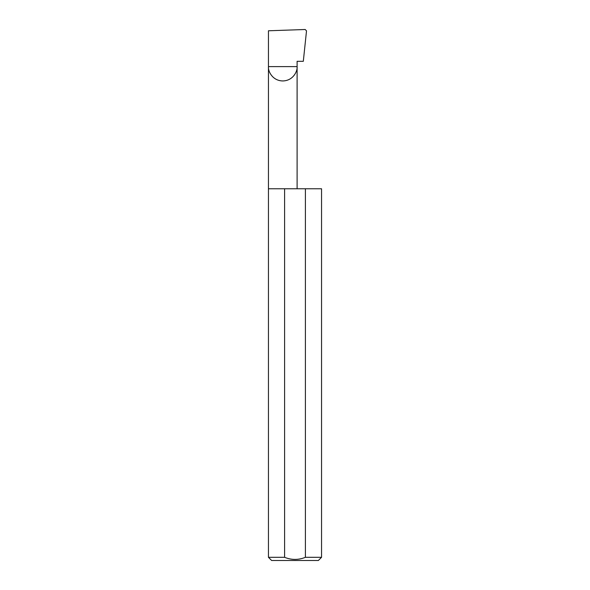 <?xml version="1.0" encoding="UTF-8"?>
<svg xmlns="http://www.w3.org/2000/svg" width="590" height="590" viewBox="0 0 590 590"><rect width="100%" height="100%" fill="white"/><g stroke="black" fill="none" stroke-linecap="round" stroke-linejoin="round"><path stroke-width="0.89" d="M321.55 557.314L305.406 557.314L305.406 188.763L321.55 188.763L321.55 557.314L318.364 560.5L271.636 560.5L268.45 557.314L268.45 66.618L297.102 66.618C297.677 70.815 293.377 80.756 282.772 80.948C272.167 80.756 267.875 70.815 268.45 66.618L268.45 30.783L305.17 29.5L306.512 30.872L303.312 61.308L297.102 61.308L297.102 188.763M305.406 557.314C298.474 560.109 291.541 560.109 284.594 557.314L268.45 557.314M284.594 557.314L284.594 188.763L268.45 188.763M284.594 188.763L305.406 188.763"/></g></svg>
